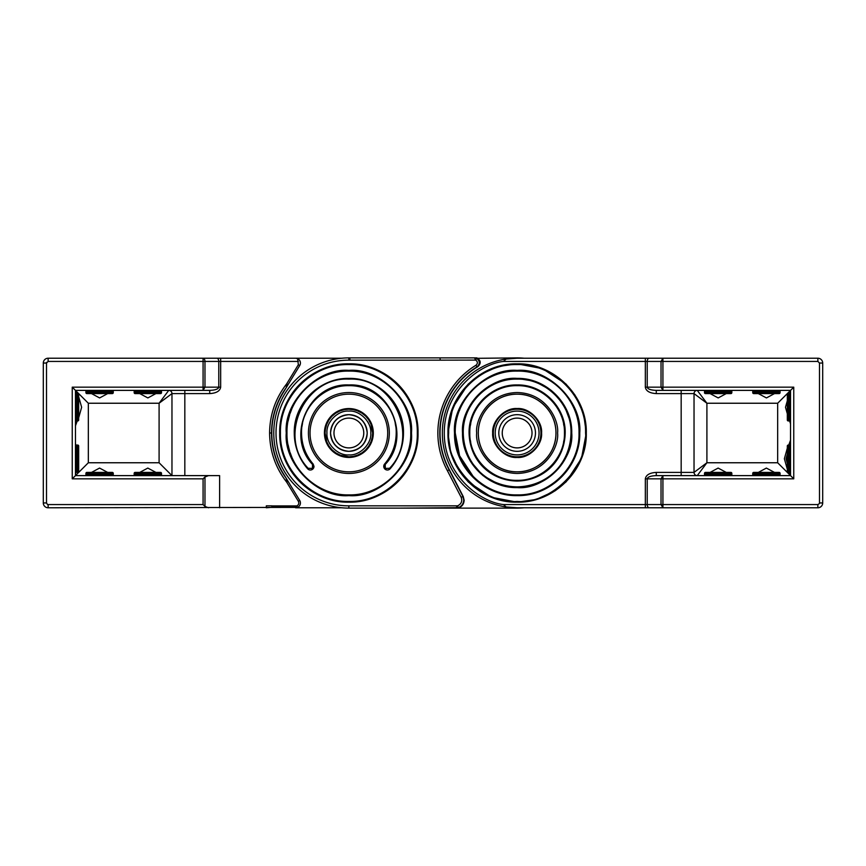<?xml version="1.0" encoding="UTF-8"?>
<svg xmlns="http://www.w3.org/2000/svg" width="866" height="866" viewBox="0 0 866 866"><rect width="100%" height="100%" fill="white"/><g stroke="black" fill="none" stroke-linecap="round" stroke-linejoin="round"><path stroke-width="1.3" d="M458.222 507.682L457.605 505.841C461.361 504.001 462.531 501.122 461.113 497.192L447.419 470.736L449.129 469.827L462.834 496.294L463.743 500.018C463.526 503.741 461.686 506.296 458.222 507.682L400.828 508.115M568.486 358.221L524.114 358.221A75.115 75.115 0 0 0 517.132 357.885L476.473 358.318C480.056 360.97 480.229 363.828 477.004 366.892L475.997 365.236C477.935 363.395 477.826 361.685 475.672 360.094L474.503 357.885L348.879 357.885L348.868 360.148A72.852 72.852 0 0 0 276.016 432.426A72.852 72.852 0 0 0 347.71 505.841L457.605 505.841L455.668 508.115L458.038 508.115C461.849 506.87 463.884 504.261 464.154 500.267L463.245 496.543L449.357 469.718A77.085 77.085 0 0 1 477.859 366.675C481.258 363.341 480.933 360.418 476.906 357.885L439.982 357.885L440.274 360.159L349.907 360.159L349.907 357.885M283.063 392.861L286.321 387.513A1.613 1.57 -148.6 0 1 286.256 387.622L283.063 392.861A77.085 77.085 0 0 0 283.063 473.139L299.723 500.451A4.828 4.828 0 0 1 297.525 507.389L48.128 507.779A4.828 4.828 0 0 1 43.3 502.962L43.3 363.038A4.828 4.828 0 0 1 48.128 358.221L341.886 358.221M458.038 508.115L517.132 508.115A75.115 75.115 0 0 0 524.114 507.779L568.486 507.779M649.11 358.221A3.215 1.894 90 0 0 647.227 361.436L661.029 361.436L662.923 358.221L645.332 358.221L817.872 358.221A4.828 4.828 0 0 1 822.7 363.038L822.7 502.962A4.828 4.828 0 0 1 817.872 507.779L517.132 507.779L506.134 506.967A74.779 74.779 0 0 1 506.134 359.033L517.132 358.221L662.923 358.221L662.923 361.436L817.872 361.436L814.657 361.436L817.872 361.436L817.872 358.221A4.828 4.828 0 0 1 822.7 363.038L819.485 363.038L819.485 502.962L822.7 502.962A4.828 4.828 0 0 1 817.872 507.779L817.872 504.564L662.923 504.564L662.923 507.779L645.332 507.779L645.332 504.564L503.503 504.564L506.134 506.967M789.565 472.403L789.565 445.059L788.287 445.059A0.963 0.963 0 0 0 787.313 446.022L787.313 471.44A0.963 0.963 0 0 0 788.287 472.403L789.565 472.403A0.963 0.963 0 0 0 790.539 471.44M789.565 445.059A0.963 0.963 0 0 1 790.539 446.022M279.707 433C278.755 396.043 311.912 362.886 348.868 363.839C385.825 362.886 418.992 396.043 418.029 433C418.992 469.957 385.825 503.114 348.868 502.161C311.912 503.114 278.755 469.957 279.707 433A69.161 69.161 0 0 1 348.868 363.839A69.161 69.161 0 0 1 418.029 433A69.161 69.161 0 0 1 348.868 502.161A69.161 69.161 0 0 1 279.707 433M410.755 433C411.61 466.07 381.938 495.742 348.868 494.887C315.798 495.742 286.126 466.07 286.982 433C286.126 399.93 315.798 370.258 348.868 371.113C381.938 370.258 411.61 399.93 410.755 433M502.248 433A14.884 14.884 0 0 0 517.132 447.884A14.884 14.884 0 0 0 532.016 433A14.884 14.884 0 0 0 517.132 418.116A14.884 14.884 0 0 0 502.248 433A14.906 14.906 0 0 1 517.132 418.094A14.906 14.906 0 0 1 532.038 433A14.906 14.906 0 0 1 517.132 447.906A14.906 14.906 0 0 1 502.226 433M498.805 433A18.327 18.327 0 0 0 517.132 451.327A18.327 18.327 0 0 0 535.459 433A18.327 18.327 0 0 0 517.132 414.673A18.327 18.327 0 0 0 498.805 433M493.349 433A23.783 23.783 0 0 1 517.132 409.217A23.783 23.783 0 0 1 540.914 433A23.783 23.783 0 0 1 517.132 456.783A23.783 23.783 0 0 1 493.349 433M539.042 433A21.91 21.91 0 0 0 517.132 411.09A21.91 21.91 0 0 0 495.211 433A21.91 21.91 0 0 0 517.132 454.91A21.91 21.91 0 0 0 539.042 433M324.425 433A24.443 24.443 0 0 0 348.868 457.443A24.443 24.443 0 0 0 373.311 433A24.443 24.443 0 0 0 348.868 408.557A24.443 24.443 0 0 0 324.425 433M288.172 445.07A61.887 61.887 0 0 0 289.58 450.742M290.294 452.972A61.887 61.887 0 0 0 291.69 456.685M297.417 467.38A61.887 61.887 0 0 0 297.796 467.943M310.039 433A38.829 38.829 0 0 0 348.868 471.829A38.829 38.829 0 0 0 387.697 433A38.829 38.829 0 0 0 348.868 394.171A38.829 38.829 0 0 0 310.039 433M391.919 452.658A47.327 47.327 0 0 0 394.279 446.326M394.831 444.269A47.327 47.327 0 0 0 395.708 439.733M313.99 466.373L312.929 468.95C311.089 470.411 309.314 470.346 307.603 468.755A3.637 3.637 0 0 0 313.99 466.373L313.102 463.992C305.525 455.04 301.671 444.713 301.541 433C300.892 407.702 323.581 385.024 348.868 385.673C374.155 385.024 396.845 407.702 396.195 433C396.065 444.713 392.211 455.04 384.634 463.992L385.186 464.468C412.638 435.955 388.444 382.891 348.868 384.948C309.292 382.891 285.098 435.955 312.55 464.468L312.41 468.43L308.144 468.279C277.391 436.388 304.464 376.797 348.868 379.124C393.272 376.797 420.346 436.388 389.592 468.279L385.327 468.43L385.186 464.468M395.708 426.267A47.327 47.327 0 0 0 395.232 423.517M392.46 414.576A47.327 47.327 0 0 0 391.919 413.342M305.828 413.342A47.327 47.327 0 0 0 305.276 414.576M302.505 423.517A47.327 47.327 0 0 0 302.028 426.267M390.144 468.755C398.88 458.439 403.318 446.52 403.469 433C404.227 403.827 378.041 377.641 348.868 378.399C319.695 377.641 293.509 403.827 294.267 433A54.601 54.601 0 0 0 307.603 468.755C298.857 458.439 294.418 446.52 294.267 433A54.601 54.601 0 0 1 348.868 378.399A54.601 54.601 0 0 1 390.144 468.755C388.423 470.346 386.647 470.411 384.818 468.95L384.634 463.992A3.637 3.637 0 0 0 385.002 469.123A3.637 3.637 0 0 0 390.144 468.755L389.592 468.279M348.879 357.885L348.868 357.885A75.115 75.115 0 0 0 273.764 433A75.115 75.115 0 0 0 348.857 508.115L348.857 505.852L347.71 505.841M476.473 358.318L475.672 360.094L440.274 360.159M440.264 360.094L439.982 357.885M348.857 505.852L348.868 508.115M477.859 366.675L477.004 366.892A77.334 77.334 0 0 0 449.129 469.827L449.357 469.718M302.028 439.733A47.327 47.327 0 0 0 302.905 444.269M303.457 446.326A47.327 47.327 0 0 0 305.817 452.658M297.796 398.057A61.887 61.887 0 0 0 297.417 398.62M291.69 409.315A61.887 61.887 0 0 0 290.294 413.028M289.58 415.258A61.887 61.887 0 0 0 288.172 420.93M78.687 468.863L78.687 448.599L78.687 468.863M76.435 445.059L76.435 472.403L77.713 472.403A0.963 0.963 0 0 0 78.687 471.44L78.687 446.022A0.963 0.963 0 0 0 77.713 445.059L76.435 445.059A0.963 0.963 0 0 0 75.461 446.022M76.435 472.403A0.963 0.963 0 0 1 75.461 471.44M776.542 472.403L756.278 472.403M780.082 474.655L752.738 474.655L752.738 473.366A0.963 0.963 0 0 1 753.701 472.403L779.119 472.403A0.963 0.963 0 0 1 780.082 473.366L780.082 474.655A0.963 0.963 0 0 1 779.119 475.618M752.738 474.655A0.963 0.963 0 0 0 753.701 475.618M157.969 472.403L137.705 472.403M161.509 474.655L134.165 474.655L134.165 473.366A0.963 0.963 0 0 1 135.128 472.403L160.546 472.403A0.963 0.963 0 0 1 161.509 473.366L161.509 474.655A0.963 0.963 0 0 1 160.546 475.618M134.165 474.655A0.963 0.963 0 0 0 135.128 475.618M109.722 472.403L89.458 472.403M113.262 474.655L85.918 474.655L85.918 473.366A0.963 0.963 0 0 1 86.881 472.403L112.299 472.403A0.963 0.963 0 0 1 113.262 473.366L113.262 474.655A0.963 0.963 0 0 1 112.299 475.618M85.918 474.655A0.963 0.963 0 0 0 86.881 475.618M728.295 472.403L708.031 472.403M731.835 474.655L704.491 474.655L704.491 473.366A0.963 0.963 0 0 1 705.454 472.403L730.872 472.403A0.963 0.963 0 0 1 731.835 473.366L731.835 474.655A0.963 0.963 0 0 1 730.872 475.618M704.491 474.655A0.963 0.963 0 0 0 705.454 475.618M78.687 417.401L78.687 397.137L78.687 417.401M76.435 393.597L76.435 420.941L77.713 420.941A0.963 0.963 0 0 0 78.687 419.978L78.687 394.56A0.963 0.963 0 0 0 77.713 393.597L76.435 393.597A0.963 0.963 0 0 0 75.461 394.56M76.435 420.941A0.963 0.963 0 0 1 75.461 419.978M780.082 391.345L752.738 391.345L752.738 392.634A0.963 0.963 0 0 0 753.701 393.597L779.119 393.597A0.963 0.963 0 0 0 780.082 392.634L780.082 391.345A0.963 0.963 0 0 0 779.119 390.382M752.738 391.345A0.963 0.963 0 0 1 753.701 390.382M789.565 420.941L789.565 393.597L788.287 393.597A0.963 0.963 0 0 0 787.313 394.56L787.313 419.978A0.963 0.963 0 0 0 788.287 420.941L789.565 420.941A0.963 0.963 0 0 0 790.539 419.978M789.565 393.597A0.963 0.963 0 0 1 790.539 394.56M517.132 471.829A38.829 38.829 0 0 1 478.303 433A38.829 38.829 0 0 1 517.132 394.171C537.883 393.64 556.492 412.248 555.961 433A38.829 38.829 0 0 1 517.132 471.829C496.38 472.36 477.772 453.752 478.303 433C477.772 412.248 496.38 393.64 517.132 394.171A38.829 38.829 0 0 1 555.961 433C556.492 453.752 537.883 472.36 517.132 471.829M787.313 413.731L785.484 407.269L787.313 400.806M787.313 463.516L786.047 458.731L787.313 453.946M479.158 375.184L497.95 366.545L517.132 363.839L542.473 368.645L565.855 383.909M566.039 384.093L574.699 394.658M574.948 395.037L583.587 413.818L586.293 433C587.245 469.957 554.088 503.114 517.132 502.161L491.791 497.355L468.409 482.091M459.316 470.963L450.677 452.182L447.971 433C447.008 396.043 480.175 362.886 517.132 363.839C554.088 362.886 587.245 396.043 586.293 433L581.487 458.341L566.234 481.713M566.028 481.918L555.474 490.567M555.095 490.816L536.314 499.455L517.132 502.161C480.175 503.114 447.008 469.957 447.971 433L452.777 407.659L468.03 384.288M492.689 433C491.639 420.854 504.986 407.507 517.132 408.557C529.278 407.507 542.625 420.854 541.575 433C542.625 445.146 529.278 458.493 517.132 457.443C504.986 458.493 491.639 445.146 492.689 433M455.245 433C454.39 399.93 484.062 370.258 517.132 371.113C550.202 370.258 579.874 399.93 579.018 433C579.874 466.07 550.202 495.742 517.132 494.887C484.062 495.742 454.39 466.07 455.245 433L459.586 455.776L473.377 476.755M459.814 409.661L459.413 410.668M463.462 443.067L462.531 433C460.171 405.873 489.994 376.039 517.132 378.399L534.679 381.289L551.458 390.534L564.188 405.299L570.781 422.825M570.802 422.933L571.733 433C572.491 462.173 546.305 488.359 517.132 487.601L499.574 484.711L482.806 475.466L470.076 460.701L463.483 443.175M517.132 378.399C546.305 377.641 572.491 403.827 571.733 433C574.082 460.127 544.259 489.961 517.132 487.601C487.959 488.359 461.773 462.173 462.531 433C461.773 403.827 487.959 377.641 517.132 378.399M469.805 433C469.155 407.702 491.845 385.024 517.132 385.673C542.419 385.024 565.108 407.702 564.459 433C565.108 458.298 542.419 480.976 517.132 480.327C491.845 480.976 469.155 458.298 469.805 433L469.08 433C468.419 407.312 491.455 384.288 517.132 384.948C542.809 384.288 565.844 407.312 565.184 433C564.621 460.301 544.205 480.565 517.132 481.052C490.059 480.565 469.643 460.301 469.08 433M470.725 423.723L470.433 425.325M470.379 440.339L470.693 442.104M645.332 358.221L645.332 361.436L647.227 361.436L647.227 387.167L662.923 387.167L662.923 390.382L656.276 390.382L662.923 390.382L661.029 387.167L661.029 361.436L662.923 361.436L662.923 387.167L793.754 387.167L793.754 478.833L662.923 478.833L662.923 504.564L661.029 504.564L662.923 507.779L645.332 507.779M506.134 359.033L503.503 361.436L645.332 361.436L645.332 387.167C646.014 391.053 649.662 393.196 656.276 393.597L656.276 390.382C650.723 390.165 647.703 389.094 647.227 387.167L645.332 387.167M788.774 472.403L790.539 475.618L656.276 475.618L662.923 475.618L662.923 478.833L661.029 478.833L662.923 475.618M790.539 473.843L790.539 471.948M790.539 442.753L790.539 441.595M662.923 390.382L790.539 390.382L790.539 475.618L793.754 478.833M468.225 481.907L459.565 471.342M468.235 384.082L478.79 375.433M738.265 475.618L699.847 475.618M739.109 475.618L748.094 475.618M745.464 390.382L736.479 390.382M746.308 390.382L784.726 390.382M793.754 387.167L777.668 403.242L706.905 403.242L697.26 390.382A3.215 3.215 0 0 0 694.034 393.597L656.276 393.597M790.539 390.707L789.619 393.597M787.313 398.349L787.313 416.189M789.619 420.941L790.539 423.831M790.539 440.145L788.774 445.059M787.313 448.209L784.369 458.742L787.313 469.253M789.911 474.99L777.668 462.758L777.668 403.242M649.11 507.779A3.215 1.894 -90 0 1 647.227 504.564L661.029 504.564L661.029 478.833L647.227 478.833C647.703 476.906 650.723 475.835 656.276 475.618L656.276 472.403L694.034 472.403L694.034 393.597L706.905 403.242L706.905 462.758L777.668 462.758M694.034 472.403A3.215 3.215 0 0 0 697.26 475.618L706.905 462.758L694.034 472.403M758.324 472.403L766.378 468.073L774.496 472.403M786.512 475.618L746.308 475.618M710.077 472.403L718.13 468.073L726.249 472.403M726.249 393.597L718.195 397.927L710.077 393.597M698.061 390.382L738.265 390.382M774.496 393.597L766.442 397.927L758.324 393.597M563.539 442.277L563.831 440.675M563.885 425.661L563.571 423.896M341.886 507.779L295.598 507.779L296.886 505.906C298.738 504.802 299.225 503.254 298.348 501.284L299.723 500.451A4.828 4.828 0 0 1 297.168 507.519M363.752 433A14.884 14.884 0 0 1 348.868 447.884A14.884 14.884 0 0 1 333.984 433A14.884 14.884 0 0 1 348.868 418.116A14.884 14.884 0 0 1 363.752 433M348.868 447.906A14.906 14.906 0 0 1 333.962 433A14.906 14.906 0 0 1 348.868 418.094A14.906 14.906 0 0 1 363.774 433A14.906 14.906 0 0 1 348.868 447.906M366.881 429.666A18.327 18.327 0 0 1 367.195 433C366.026 444.052 359.92 450.158 348.868 451.327A18.327 18.327 0 0 1 345.891 451.078M345.675 451.045A18.327 18.327 0 0 1 338.909 448.382M338.844 448.339A18.327 18.327 0 0 1 336.225 446.261M335.911 445.958A18.327 18.327 0 0 1 333.897 443.565M333.529 443.024A18.327 18.327 0 0 1 331.981 440.101M331.83 439.744A18.327 18.327 0 0 1 330.92 436.659M330.855 436.334A18.327 18.327 0 0 1 330.78 430.066M330.834 429.796A18.327 18.327 0 0 1 333.486 423.041M333.529 422.976A18.327 18.327 0 0 1 335.607 420.356M335.911 420.042A18.327 18.327 0 0 1 338.303 418.029M338.844 417.661A18.327 18.327 0 0 1 341.767 416.113M342.124 415.961A18.327 18.327 0 0 1 345.209 415.041M345.534 414.987A18.327 18.327 0 0 1 348.251 414.684M348.868 451.327C337.816 450.158 331.71 444.052 330.541 433C331.71 421.948 337.816 415.842 348.868 414.673A18.327 18.327 0 0 1 351.845 414.922M348.868 409.217A23.783 23.783 0 0 1 372.651 433A23.783 23.783 0 0 1 348.868 456.783A23.783 23.783 0 0 1 325.086 433A23.783 23.783 0 0 1 348.868 409.217L353.166 409.607M353.198 409.618L357.322 410.765M357.42 410.809L361.815 413.05M361.88 413.093L365.398 415.897M365.69 416.178L368.526 419.609M368.775 419.988L370.865 423.961M370.984 424.243L372.651 433L372.326 436.929M372.293 437.124L371.103 441.454M371.059 441.552L368.819 445.947M368.775 446.012L365.972 449.53M365.69 449.822L362.259 452.658M361.88 452.907L357.907 454.996M357.626 455.115L353.523 456.328M353.198 456.382L349.42 456.772M348.868 454.91C359.758 455.862 371.731 443.89 370.789 433C371.731 422.11 359.758 410.138 348.868 411.09C337.978 410.138 326.006 422.11 326.958 433C326.006 443.89 337.978 455.862 348.868 454.91M283.063 473.139L286.256 478.378A77.334 77.334 0 0 1 286.256 387.622L286.689 383.833L298.348 364.716L297.601 358.643L295.598 358.221A4.828 4.828 0 0 1 296.605 358.318M297.601 358.643A4.828 4.828 0 0 1 299.723 365.549A4.828 4.828 0 0 0 297.601 358.643A4.828 4.828 0 0 1 299.723 365.549L286.321 387.513M46.677 362.345L46.515 363.038L43.3 363.038A4.828 4.828 0 0 1 48.128 358.221L48.128 361.436L203.077 361.436L203.077 358.221A3.215 1.894 90 0 1 204.971 361.436L298.391 361.436M208.554 507.779L204.971 506.458L203.077 504.564L48.128 504.564L48.128 507.779A4.828 4.828 0 0 1 43.3 502.962L46.515 502.962L46.515 363.038L48.128 361.436M219.618 507.779L219.618 475.618L75.461 475.618L75.461 390.382L209.724 390.382L203.077 390.382L203.077 361.436L204.971 361.436L204.971 387.167L203.077 390.382M203.077 504.564L203.077 478.833L204.971 476.95L208.554 475.618M266.306 507.779L266.306 505.841L272.011 505.841L271.827 507.346L266.306 507.779M295.598 506.902L271.892 506.902M77.226 393.597L76.089 391.01L72.246 387.167L218.773 387.167L218.773 361.436A3.215 1.894 90 0 0 216.89 358.221M75.461 390.512L75.461 393.012M75.461 423.247L75.461 424.405M283.16 473.301L288.053 481.323L286.689 482.167L286.256 478.378A1.613 1.57 -31.4 0 1 286.321 478.487M127.735 390.382L166.153 390.382M126.891 390.382L117.906 390.382M120.536 475.618L129.521 475.618M119.692 475.618L81.274 475.618M298.348 501.284L286.689 482.167C275.475 467.694 269.781 451.305 269.597 433C269.781 414.695 275.475 398.306 286.689 383.833L288.053 384.677M297.525 507.389L296.886 505.906L272 505.906L271.827 507.346M220.668 358.221L220.668 387.167L218.773 387.167C218.297 389.094 215.277 390.165 209.724 390.382L209.724 393.597L171.966 393.597L171.966 475.618L159.095 462.758L159.095 403.242L88.332 403.242L88.332 462.758L72.246 478.833L72.246 387.167M75.461 443.533L75.894 445.221M78.687 450.915L78.687 466.547M75.894 472.241L75.461 473.929M76.089 391.01L88.332 403.242M75.461 425.856L77.226 420.941M78.687 417.791L81.631 407.258L78.687 396.747M78.687 402.484L78.687 412.054M171.966 393.597A3.215 3.215 0 0 0 168.74 390.382L159.095 403.242L171.966 393.597M107.676 393.597L99.622 397.927L91.504 393.597M79.488 390.382L119.692 390.382M155.923 393.597L147.869 397.927L139.751 393.597M139.751 472.403L147.805 468.073L155.923 472.403M167.939 475.618L127.735 475.618M91.504 472.403L99.558 468.073L107.676 472.403M352.072 414.955A18.327 18.327 0 0 1 358.827 417.618M358.892 417.661A18.327 18.327 0 0 1 361.512 419.739M361.826 420.042A18.327 18.327 0 0 1 363.839 422.435M364.207 422.976A18.327 18.327 0 0 1 365.755 425.899M365.907 426.256A18.327 18.327 0 0 1 366.827 429.341M348.868 414.673C359.92 415.842 366.026 421.948 367.195 433A18.327 18.327 0 0 1 366.957 435.934M366.913 436.204A18.327 18.327 0 0 1 364.25 442.959M364.207 443.024A18.327 18.327 0 0 1 362.129 445.644M361.826 445.958A18.327 18.327 0 0 1 359.433 447.971M358.892 448.339A18.327 18.327 0 0 1 355.969 449.887M355.612 450.039A18.327 18.327 0 0 1 352.527 450.959M352.202 451.013A18.327 18.327 0 0 1 349.485 451.316M348.868 456.783L340.414 455.235M340.316 455.191L335.921 452.95M335.856 452.907L332.338 450.103M332.057 449.822L329.21 446.391M328.961 446.012L326.872 442.039M326.753 441.757L325.086 433L325.41 429.071M325.443 428.876L326.731 424.297M326.753 424.243L328.918 420.053M328.961 419.988L331.765 416.47M332.057 416.178L335.478 413.342M335.856 413.093L339.829 411.004M340.111 410.885L344.213 409.672M344.538 409.618L348.316 409.228M161.509 391.345L134.165 391.345L134.165 392.634A0.963 0.963 0 0 0 135.128 393.597L160.546 393.597A0.963 0.963 0 0 0 161.509 392.634L161.509 391.345A0.963 0.963 0 0 0 160.546 390.382M134.165 391.345A0.963 0.963 0 0 1 135.128 390.382M157.969 393.597L137.705 393.597M731.835 391.345L704.491 391.345L704.491 392.634A0.963 0.963 0 0 0 705.454 393.597L730.872 393.597A0.963 0.963 0 0 0 731.835 392.634L731.835 391.345A0.963 0.963 0 0 0 730.872 390.382M704.491 391.345A0.963 0.963 0 0 1 705.454 390.382M113.262 391.345L85.918 391.345L85.918 392.634A0.963 0.963 0 0 0 86.881 393.597L112.299 393.597A0.963 0.963 0 0 0 113.262 392.634L113.262 391.345A0.963 0.963 0 0 0 112.299 390.382M85.918 391.345A0.963 0.963 0 0 1 86.881 390.382M109.722 393.597L89.458 393.597M47.424 504.402L46.515 502.962M819.323 503.655L817.872 504.564M788.287 445.059L788.287 472.403M280.432 433C279.491 396.433 312.301 363.623 348.868 364.564C385.435 363.623 418.246 396.433 417.304 433C418.246 469.567 385.435 502.377 348.868 501.436C312.301 502.377 279.491 469.567 280.432 433M411.48 433C414.175 464.111 379.979 498.307 348.868 495.612C317.757 498.307 283.561 464.111 286.256 433C283.561 401.889 317.757 367.693 348.868 370.388C379.979 367.693 414.175 401.889 411.48 433M308.426 433A40.453 40.453 0 0 1 348.868 392.547A40.453 40.453 0 0 1 389.321 433A40.453 40.453 0 0 1 348.868 473.453A40.453 40.453 0 0 1 308.426 433M455.668 508.115L348.857 508.115M349.907 360.159L348.868 360.148M461.113 497.192L463.245 496.543M307.603 468.755L308.144 468.279M313.102 463.992L312.55 464.468M447.419 470.736A79.271 79.271 0 0 1 475.997 365.236M77.713 472.403L77.713 445.059M752.738 473.366L780.082 473.366M134.165 473.366L161.509 473.366M85.918 473.366L113.262 473.366M704.491 473.366L731.835 473.366M77.713 420.941L77.713 393.597M752.738 392.634L780.082 392.634M788.287 393.597L788.287 420.941M476.679 433C475.055 444.832 487.19 472.901 517.132 473.453C547.074 472.901 559.209 444.832 557.574 433C559.209 421.168 547.074 393.099 517.132 392.547C487.19 393.099 475.055 421.168 476.679 433M645.332 478.833L647.227 478.833L647.227 504.564L645.332 504.564L645.332 478.833C646.014 474.947 649.662 472.804 656.276 472.403M819.485 363.038L817.872 361.436M503.503 504.564C481.225 502.28 444.139 476.203 444.28 433C444.139 389.797 481.225 363.72 503.503 361.436M681.174 475.618L681.174 390.382M448.696 433C447.754 396.433 480.565 363.623 517.132 364.564C553.699 363.623 586.509 396.433 585.568 433C588.512 467.001 551.133 504.38 517.132 501.436C483.131 504.38 445.741 467.001 448.696 433M579.744 433C580.61 466.46 550.592 496.478 517.132 495.612C483.672 496.478 453.654 466.46 454.52 433C451.825 401.889 486.021 367.693 517.132 370.388C548.243 367.693 582.439 401.889 579.744 433M462.531 433L463.256 433C462.509 404.205 488.348 378.388 517.132 379.124C545.916 378.388 571.755 404.205 571.008 433L571.733 433M463.256 433C463.905 463.646 486.768 486.302 517.132 486.876C547.496 486.302 570.358 463.646 571.008 433M564.459 433L565.184 433M204.971 476.95L204.971 506.458M220.668 387.167C219.986 391.053 216.338 393.196 209.724 393.597M184.826 390.382L184.826 475.618M203.077 478.833L72.246 478.833M269.597 433L271.783 433M298.348 364.716L299.723 365.549M88.332 462.758L159.095 462.758M134.165 392.634L161.509 392.634M704.491 392.634L731.835 392.634M85.918 392.634L113.262 392.634"/></g></svg>

